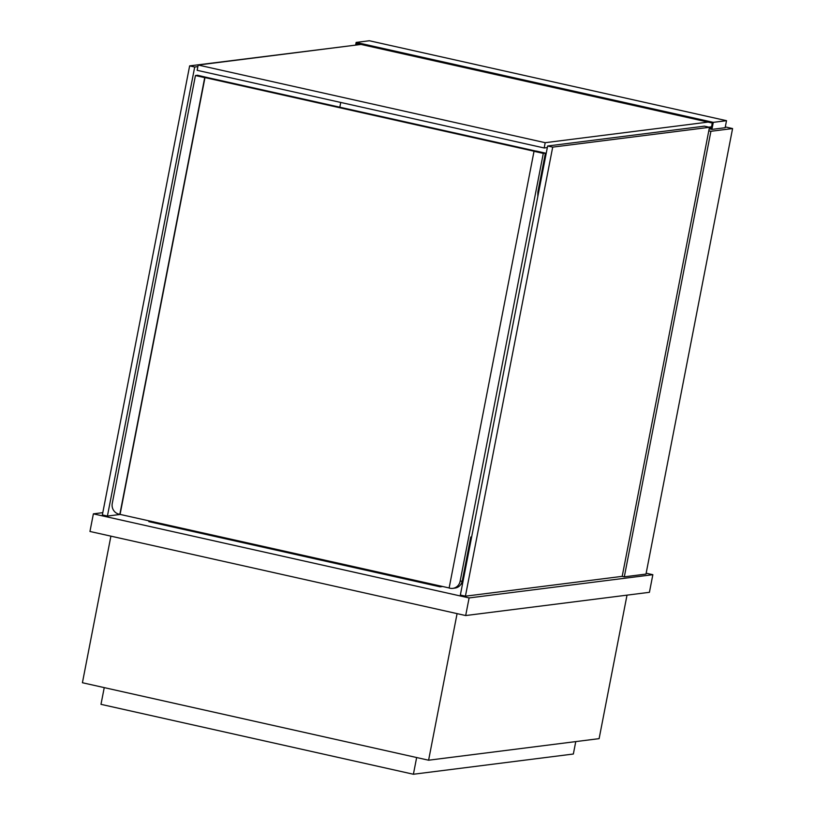 <?xml version="1.0" encoding="UTF-8"?>
<svg xmlns="http://www.w3.org/2000/svg" width="815" height="815" viewBox="0 0 815 815"><rect width="100%" height="100%" fill="white"/><g stroke="black" fill="none" stroke-linecap="round" stroke-linejoin="round"><path stroke-width="1.22" d="M102.792 512.655L93.379 513.847L89.956 531.462L465.681 615.549L649.423 592.311L652.846 574.697L646.152 573.2M465.681 615.549L469.104 597.935L652.846 574.697M93.379 513.847L469.104 597.935M465.416 596.183L552.702 147.128L547.639 145.997L460.353 595.052L465.416 596.183L622.191 576.358L624.31 576.826L645.989 574.086L732.583 128.556L725.299 126.926M471.304 538.705L470.5 538.521M151.356 521.305L148.809 521.631L440.11 586.82L442.647 586.494M461.005 584.172L462.502 583.988M627.01 595.144L599.117 738.645L428.598 760.212L457.083 613.624M428.598 760.212L82.417 682.736L110.901 536.148M575.767 741.599L573.352 754.018L413.399 774.25L416.648 757.532M104.239 687.626L100.989 704.333L413.399 774.25M546.06 154.127L545.255 153.943M708.795 130.818L710.904 131.297L624.31 576.826M710.904 131.297L732.583 128.556M107.417 516.068L194.704 67.013L189.64 65.883L102.354 514.937L107.417 516.068L120.538 514.408M189.64 65.883L347.078 46.2M339.814 107.203L340.741 102.446M194.704 67.013L197.862 66.616M547.639 145.997L704.415 126.162L709.478 127.303L622.191 576.358M552.702 147.128L709.478 127.303M361.035 44.438L198.177 65.027L197.149 70.314L544.175 147.973L547.334 147.576M198.177 65.027L545.194 142.686L544.175 147.973M708.052 122.097L545.194 142.686M708.816 127.15L711.546 126.804M355.615 45.12L356.135 42.421L713.288 122.352L726.511 120.681L725.146 127.721L711.923 129.391L713.288 122.352M709.193 128.78L711.923 129.391M709.366 127.904L711.25 128.322L712.279 123.034L356.807 43.49L356.512 45.008M356.135 42.421L369.358 40.75L726.511 120.681M153.464 521.773L151.183 522.069L438.266 586.311L440.538 586.026M471.284 538.786L470.489 538.613M461.443 583.377L462.655 583.224M467.127 560.211L466.323 560.037M470.55 542.607L469.746 542.423M462.828 578.029L463.684 577.917M449.136 587.951L118.98 514.153A9.016 8.608 -97.2 0 1 112.256 503.456L195.437 75.54L197.546 75.265L206.816 77.435M544.308 152.965L198.126 75.489L196.537 75.693L542.719 153.159L544.308 152.965M539.143 189.732L538.338 189.549M119.825 514.346L204.718 77.619L195.437 75.54M204.718 77.619L206.837 77.344M120.263 513.43L204.81 78.464M471.651 536.912L470.795 537.014L462.237 581.044L460.118 581.309L543.299 153.383L545.418 153.118L537.89 191.861L537.788 196.71M460.118 581.309A9.016 8.608 82.8 0 1 449.972 588.226L449.126 588.033L534.019 151.305L543.299 153.383M452.814 588.359L454.923 588.094A9.016 8.608 -97.2 0 0 462.237 581.044M534.019 151.305L536.127 151.04L545.418 153.118"/></g></svg>
